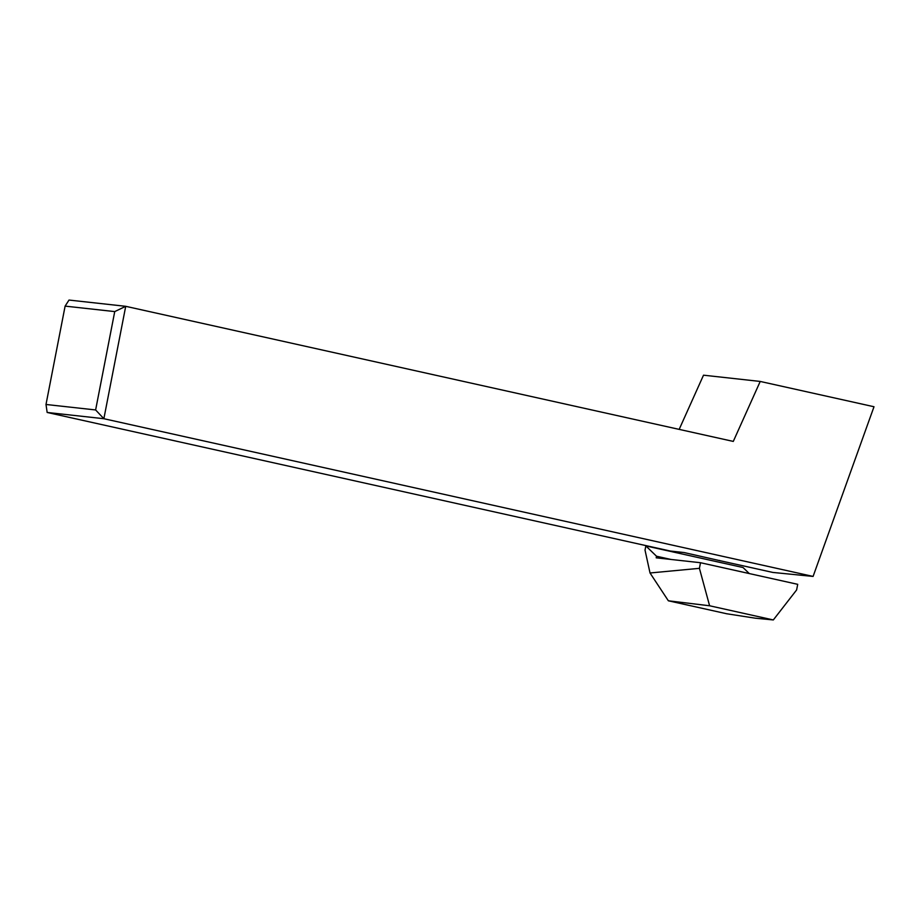 <?xml version="1.0" encoding="UTF-8"?>
<svg xmlns="http://www.w3.org/2000/svg" width="920" height="920" viewBox="0 0 920 920"><rect width="100%" height="100%" fill="white"/><g stroke="black" fill="none" stroke-linecap="round" stroke-linejoin="round"><path stroke-width="1.38" d="M719.463 560.406A60.904 52.819 96.3 0 0 719.589 560.602L684.1 552.552L670.277 551.022L47.161 412.459L46 404.478L95.623 409.952L114.735 311.592L65.113 306.118L46 404.478M719.589 560.602L772.823 572.435L813.084 576.426L103.868 418.715L47.161 412.459M813.084 576.426L874 406.743L760.219 381.443L703.512 375.187L679.167 429.387M760.219 381.443L733.286 441.416L125.718 306.314L103.868 418.715L95.623 409.952M65.113 306.118L69.011 300.058L125.718 306.314L114.735 311.592M699.418 568.33L700.511 562.718L797.709 584.327L796.616 589.95L773.317 619.942L755.251 618.182L726.673 613.755L668.357 600.794L709.607 605.774L699.418 568.33L650.026 572.987L668.357 600.794M773.317 619.942L709.607 605.774M749.282 573.562L743.049 567.536L645.851 545.916L645.023 550.125L650.026 572.987M700.511 562.718L656.202 557.819L656.512 556.232L645.851 545.916M656.512 556.232L671.002 559.452"/></g></svg>
